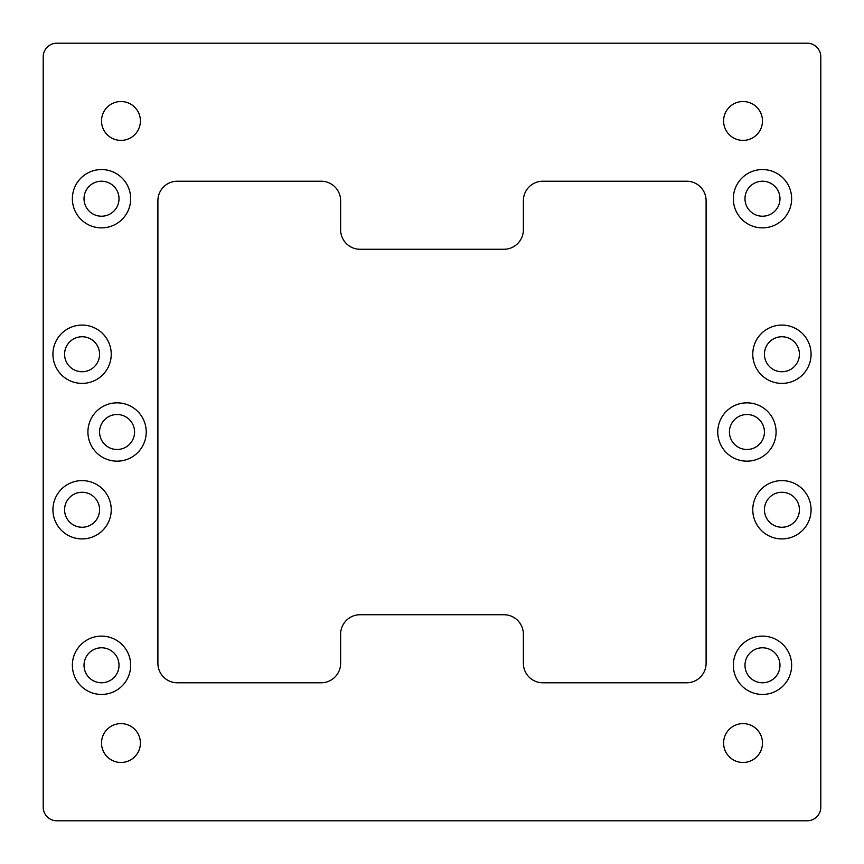 <?xml version="1.0" encoding="UTF-8"?>
<svg xmlns="http://www.w3.org/2000/svg" width="864" height="864" viewBox="0 0 864 864"><rect width="100%" height="100%" fill="white"/><g stroke="black" fill="none" stroke-linecap="round" stroke-linejoin="round"><path stroke-width="1.3" d="M99.576 432A17.496 17.496 0 0 0 125.82 447.152A17.496 17.496 0 0 0 125.82 416.848A17.496 17.496 0 0 0 99.576 432M146.232 432A29.16 29.16 0 0 1 102.492 457.25A29.16 29.16 0 0 1 102.492 406.75A29.16 29.16 0 0 1 146.232 432M764.424 354.24A17.496 17.496 0 0 0 790.668 369.392A17.496 17.496 0 0 0 790.668 339.088A17.496 17.496 0 0 0 764.424 354.24M811.08 354.24A29.16 29.16 0 0 1 767.34 379.49A29.16 29.16 0 0 1 767.34 328.99A29.16 29.16 0 0 1 811.08 354.24M64.584 354.24A17.496 17.496 0 0 0 90.828 369.392A17.496 17.496 0 0 0 90.828 339.088A17.496 17.496 0 0 0 64.584 354.24M111.24 354.24A29.16 29.16 0 0 1 67.5 379.49A29.16 29.16 0 0 1 67.5 328.99A29.16 29.16 0 0 1 111.24 354.24M744.984 665.28A17.496 17.496 0 0 0 771.228 680.432A17.496 17.496 0 0 0 771.228 650.128A17.496 17.496 0 0 0 744.984 665.28M791.64 665.28A29.16 29.16 0 0 1 747.9 690.53A29.16 29.16 0 0 1 747.9 640.03A29.16 29.16 0 0 1 791.64 665.28M84.024 198.72A17.496 17.496 0 0 0 110.268 213.872A17.496 17.496 0 0 0 110.268 183.568A17.496 17.496 0 0 0 84.024 198.72M130.68 198.72A29.16 29.16 0 0 1 86.94 223.97A29.16 29.16 0 0 1 86.94 173.47A29.16 29.16 0 0 1 130.68 198.72M744.984 198.72A17.496 17.496 0 0 0 771.228 213.872A17.496 17.496 0 0 0 771.228 183.568A17.496 17.496 0 0 0 744.984 198.72M791.64 198.72A29.16 29.16 0 0 1 747.9 223.97A29.16 29.16 0 0 1 747.9 173.47A29.16 29.16 0 0 1 791.64 198.72M84.024 665.28A17.496 17.496 0 0 0 110.268 680.432A17.496 17.496 0 0 0 110.268 650.128A17.496 17.496 0 0 0 84.024 665.28M130.68 665.28A29.16 29.16 0 0 1 86.94 690.53A29.16 29.16 0 0 1 86.94 640.03A29.16 29.16 0 0 1 130.68 665.28M64.584 509.76A17.496 17.496 0 0 0 90.828 524.912A17.496 17.496 0 0 0 90.828 494.608A17.496 17.496 0 0 0 64.584 509.76M111.24 509.76A29.16 29.16 0 0 1 67.5 535.01A29.16 29.16 0 0 1 67.5 484.51A29.16 29.16 0 0 1 111.24 509.76M764.424 509.76A17.496 17.496 0 0 0 790.668 524.912A17.496 17.496 0 0 0 790.668 494.608A17.496 17.496 0 0 0 764.424 509.76M811.08 509.76A29.16 29.16 0 0 1 767.34 535.01A29.16 29.16 0 0 1 767.34 484.51A29.16 29.16 0 0 1 811.08 509.76M729.432 432A17.496 17.496 0 0 0 755.676 447.152A17.496 17.496 0 0 0 755.676 416.848A17.496 17.496 0 0 0 729.432 432M776.088 432A29.16 29.16 0 0 1 732.348 457.25A29.16 29.16 0 0 1 732.348 406.75A29.16 29.16 0 0 1 776.088 432M723.6 743.04A19.44 19.44 0 0 1 743.04 723.6A19.44 19.44 0 0 1 762.48 743.04A19.44 19.44 0 0 1 743.04 762.48A19.44 19.44 0 0 1 723.6 743.04M101.52 120.96A19.44 19.44 0 0 1 120.96 101.52A19.44 19.44 0 0 1 140.4 120.96A19.44 19.44 0 0 1 120.96 140.4A19.44 19.44 0 0 1 101.52 120.96M723.6 120.96A19.44 19.44 0 0 1 743.04 101.52A19.44 19.44 0 0 1 762.48 120.96A19.44 19.44 0 0 1 743.04 140.4A19.44 19.44 0 0 1 723.6 120.96M101.52 743.04A19.44 19.44 0 0 1 120.96 723.6A19.44 19.44 0 0 1 140.4 743.04A19.44 19.44 0 0 1 120.96 762.48A19.44 19.44 0 0 1 101.52 743.04M177.336 181.224L321.192 181.224A19.44 19.44 0 0 1 340.632 200.664L340.632 229.824A19.44 19.44 0 0 0 360.072 249.264L503.928 249.264A19.44 19.44 0 0 0 523.368 229.824L523.368 200.664A19.44 19.44 0 0 1 542.808 181.224L686.664 181.224A19.44 19.44 0 0 1 706.104 200.664L706.104 663.336A19.44 19.44 0 0 1 686.664 682.776L542.808 682.776A19.44 19.44 0 0 1 523.368 663.336L523.368 634.176A19.44 19.44 0 0 0 503.928 614.736L360.072 614.736A19.44 19.44 0 0 0 340.632 634.176L340.632 663.336A19.44 19.44 0 0 1 321.192 682.776L177.336 682.776A19.44 19.44 0 0 1 157.896 663.336L157.896 200.664A19.44 19.44 0 0 1 177.336 181.224M56.808 43.2L807.192 43.2A13.608 13.608 0 0 1 820.8 56.808L820.8 807.192A13.608 13.608 0 0 1 807.192 820.8L56.808 820.8A13.608 13.608 0 0 1 43.2 807.192L43.2 56.808A13.608 13.608 0 0 1 56.808 43.2"/></g></svg>

